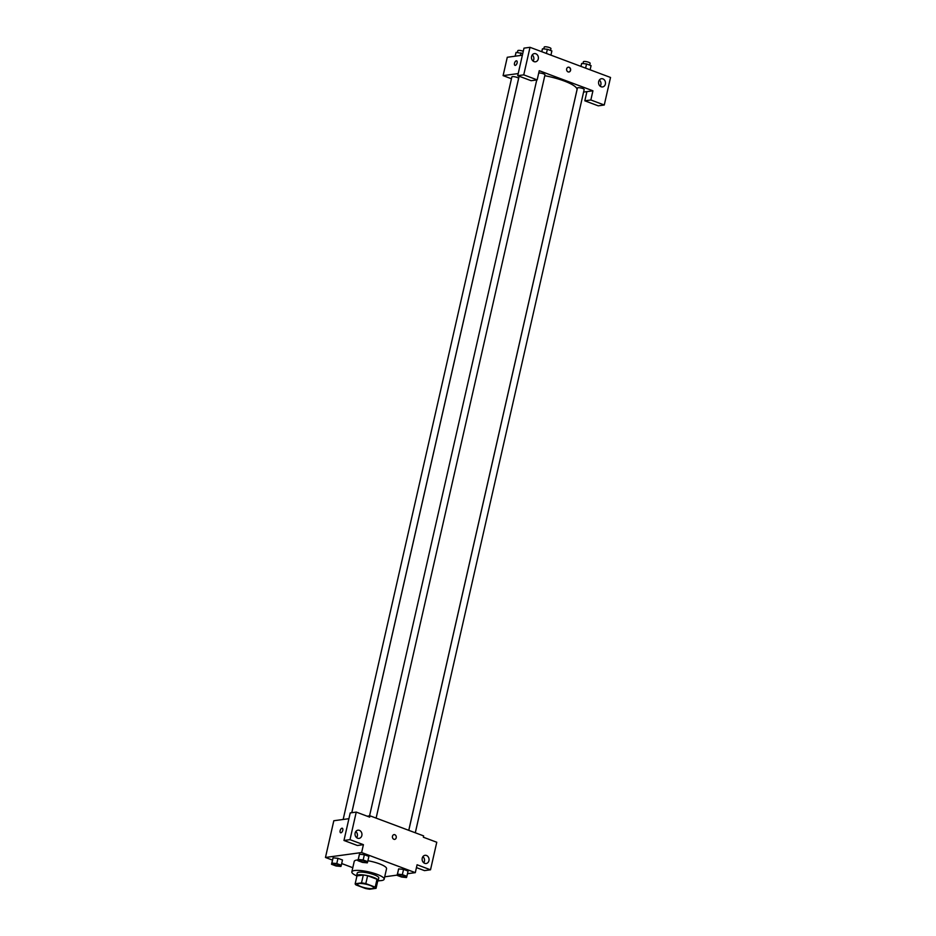 <?xml version="1.0" encoding="UTF-8"?>
<svg xmlns="http://www.w3.org/2000/svg" width="936" height="936" viewBox="0 0 936 936"><rect width="100%" height="100%" fill="white"/><g stroke="black" fill="none" stroke-linecap="round" stroke-linejoin="round"><path stroke-width="1.4" d="M358.909 883.537A8.284 1.872 12.8 0 1 368.176 884.777A8.284 1.872 12.8 0 1 373.698 887.878A8.284 1.872 12.8 0 1 365.204 887.866A8.284 1.872 12.8 0 1 357.54 884.216A8.284 1.872 12.8 0 1 358.909 883.537M356.019 884.953L365.438 888.475A10.694 2.41 12.8 0 0 369.72 889.2L376.061 888.334A10.694 2.41 12.8 0 0 375.219 887.141L365.812 883.619A10.694 2.41 12.8 0 0 361.518 882.894L355.177 883.76A10.694 2.41 12.8 0 0 356.019 884.953M375.219 887.141L377.009 879.267L367.602 875.745L365.812 883.619M361.518 882.894L363.308 875.02L356.967 875.885L355.177 883.76M363.308 875.02A10.694 2.41 12.8 0 1 367.602 875.745M377.009 879.267A10.694 2.41 12.8 0 1 377.851 880.46L376.061 888.334M377.688 881.162A11.045 2.492 -167.2 0 0 378.179 880.624A11.045 2.492 -167.2 0 0 373.429 877.348A11.045 2.492 -167.2 0 0 362.583 874.856A11.045 2.492 -167.2 0 0 356.639 875.722A11.045 2.492 -167.2 0 0 356.85 876.424M356.639 875.722L357.236 873.101A11.045 2.492 12.8 0 1 359.061 872.2A11.045 2.492 12.8 0 1 374.026 874.727A11.045 2.492 12.8 0 1 378.776 878.003L378.179 880.624M356.628 875.827A16.567 3.744 12.8 0 1 351.842 871.884A16.567 3.744 12.8 0 1 354.58 870.527A16.567 3.744 12.8 0 1 373.125 873.019A16.567 3.744 12.8 0 1 384.158 879.22A16.567 3.744 12.8 0 1 378.156 880.717M351.842 871.884L354.229 861.389A16.567 3.744 12.8 0 1 356.967 860.032A16.567 3.744 12.8 0 1 358.079 859.927M367.906 860.734A16.567 3.744 12.8 0 1 386.545 868.725L384.158 879.22M407.476 873.709L415.303 872.644L361.624 852.544L325.471 857.47L332.467 860.09M341.687 863.542L352.79 867.707M384.708 876.81L397.145 875.113M367.696 861.658L368.889 856.405L364.373 854.72L359.471 854.229L357.903 860.675L362.419 862.372L367.321 862.863L367.696 861.658L363.18 859.962L358.277 859.47L357.903 860.675M406.879 876.33L408.073 871.077L403.556 869.392L398.654 868.9L397.086 875.359L401.614 877.044L406.505 877.535L406.879 876.33L402.363 874.633L397.461 874.154L397.086 875.359M341.301 865.25L342.494 860.008L337.978 858.312L333.076 857.832L331.508 864.279L336.036 865.975L340.926 866.455L341.301 865.25L336.784 863.565L331.894 863.074L331.508 864.279M416.45 867.613L424.488 870.62L430.513 869.801L417.093 864.77L415.303 872.644M361.624 852.544L363.414 844.67L357.388 845.489L343.968 840.469L350.228 812.916L356.253 812.097L369.673 817.128L369.966 815.806L423.645 835.907L423.353 837.229L436.773 842.248L430.513 869.801M423.751 862.805A4.142 3.463 82.2 0 0 424.429 861.284A4.142 3.463 82.2 0 0 422.908 856.639M422.241 858.16A4.142 3.463 82.2 0 0 426.149 863.518A4.142 3.463 82.2 0 0 429.016 858.944A4.142 3.463 82.2 0 0 425.038 855.305A4.142 3.463 82.2 0 0 422.241 858.16M348.917 818.684L333.813 820.743L325.471 857.47M342.775 830.326A2.422 1.217 110.5 0 1 340.61 832.771A2.422 1.217 110.5 0 1 340.318 830.08A2.422 1.217 110.5 0 1 342.295 828.243A2.422 1.217 110.5 0 1 342.775 830.326M369.966 815.806L367.181 816.192M342.307 828.243A2.422 1.217 -69.5 0 0 340.318 830.08A2.422 1.217 -69.5 0 0 340.61 832.771M356.651 837.685A4.142 3.463 82.2 0 0 357.33 836.164A4.142 3.463 82.2 0 0 355.809 831.507M355.142 833.028A4.142 3.463 82.2 0 0 359.05 838.387A4.142 3.463 82.2 0 0 361.916 833.824A4.142 3.463 82.2 0 0 357.926 830.185A4.142 3.463 82.2 0 0 355.142 833.028M343.968 840.469L349.994 839.65L356.253 812.097M363.414 844.67L349.994 839.65M394.606 839.405A2.422 2.012 82.2 0 0 394.793 834.713A2.422 2.012 -97.8 0 1 394.606 839.405A2.422 2.012 -97.8 0 1 393.951 834.62A2.422 2.012 -97.8 0 1 394.793 834.713A2.422 2.012 82.2 0 0 393.951 834.62M544.787 75.699A29.718 6.704 12.8 0 1 576.997 89.797L408.751 830.337M351.807 812.705L519.035 76.635A29.718 6.704 12.8 0 1 519.199 76.237M351.772 812.705L518.591 78.448A3.451 0.784 -167.2 0 0 515.397 76.927A3.451 0.784 -167.2 0 0 511.863 76.916L343.161 819.468M408.786 830.349L577.442 87.996A3.451 0.784 12.8 0 1 578.015 87.715A3.451 0.784 12.8 0 1 581.876 88.23A3.451 0.784 12.8 0 1 584.169 89.517L415.303 832.783M538.715 73.055A3.451 0.784 12.8 0 1 538.82 73.031A3.451 0.784 12.8 0 1 542.693 73.558A3.451 0.784 12.8 0 1 544.986 74.845L376.12 818.111M539.253 70.703L592.933 90.804L590.85 99.988L604.27 105.007L610.529 77.466L530.01 47.315L523.75 74.857L537.17 79.888L539.253 70.703M518.205 73.57L503.1 75.629L511.442 78.753M583.596 92.079L592.933 90.804M566.666 68.878A2.422 2.012 -97.8 0 1 570.621 69.334A2.422 2.012 -97.8 0 1 568.959 72.002A2.422 2.012 -97.8 0 1 566.666 68.878M598.677 81.572A4.142 3.463 -97.8 0 1 601.474 78.718A4.142 3.463 -97.8 0 1 605.452 82.356A4.142 3.463 -97.8 0 1 602.585 86.931A4.142 3.463 -97.8 0 1 598.677 81.572M531.578 56.441A4.142 3.463 -97.8 0 1 534.374 53.598A4.142 3.463 -97.8 0 1 538.352 57.225A4.142 3.463 -97.8 0 1 535.486 61.799A4.142 3.463 -97.8 0 1 531.578 56.441M568.948 72.002A2.422 2.012 82.2 0 0 568.304 67.216M600.187 86.217A4.142 3.463 82.2 0 0 600.865 84.696A4.142 3.463 82.2 0 0 599.344 80.04M533.087 61.086A4.142 3.463 82.2 0 0 532.245 54.92M537.17 79.888L531.145 80.707L517.725 75.687L523.985 48.134L530.01 47.315M517.725 75.687L523.75 74.857M586.907 91.623L584.824 100.807L598.244 105.838L604.27 105.007M584.824 100.807L590.85 99.988M522.37 55.212L507.277 57.272L503.1 75.629M517.117 62.923A2.422 1.217 110.5 0 1 514.952 65.356A2.422 1.217 110.5 0 1 514.671 62.677A2.422 1.217 110.5 0 1 516.649 60.84A2.422 1.217 110.5 0 1 517.117 62.923M516.649 60.84A2.422 1.217 -69.5 0 0 514.671 62.677A2.422 1.217 -69.5 0 0 514.952 65.356M522.756 53.527L516.075 52.381L515.104 56.207M520.966 52.861L520.381 55.481M516.075 52.381L515.21 56.183M517.409 52.51L517.819 50.684A3.451 0.784 12.8 0 1 518.392 50.404A3.451 0.784 12.8 0 1 523.271 51.269M550.93 55.142L551.877 50.953L547.361 49.269L542.47 48.777L541.698 51.691M547.361 49.269L546.413 53.457M542.47 48.777L541.792 51.726M543.804 48.906L544.214 47.081A3.451 0.784 12.8 0 1 544.787 46.8A3.451 0.784 12.8 0 1 548.648 47.315A3.451 0.784 12.8 0 1 550.953 48.613L550.532 50.45M590.113 69.826L591.072 65.625L586.544 63.94L581.654 63.449L580.893 66.362M586.544 63.94L585.597 68.129M581.654 63.449L580.987 66.397M582.988 63.59L583.397 61.753A3.451 0.784 12.8 0 1 583.97 61.472A3.451 0.784 12.8 0 1 587.831 61.998A3.451 0.784 12.8 0 1 590.136 63.285L589.715 65.122M333.04 864.022L333.04 863.998A3.451 0.784 12.8 0 1 333.04 863.998A3.451 0.784 12.8 0 1 333.614 863.717A3.451 0.784 12.8 0 1 337.475 864.244A3.451 0.784 12.8 0 1 339.78 865.531A3.451 0.784 12.8 0 1 339.768 865.543A3.451 0.784 12.8 0 1 336.235 865.543A3.451 0.784 12.8 0 1 333.04 864.022A3.451 0.784 12.8 0 1 333.602 863.741A3.451 0.784 12.8 0 1 337.475 864.256A3.451 0.784 12.8 0 1 339.768 865.554L339.78 865.531M342.494 860.008L337.978 858.312L336.784 863.565M337.978 858.312L333.076 857.832L331.894 863.074M333.076 857.832L332.701 859.037M378.015 880.928L380.25 880.682M359.436 860.406L359.424 860.418A3.451 0.784 12.8 0 1 359.997 860.137A3.451 0.784 12.8 0 1 363.87 860.64A3.451 0.784 12.8 0 1 366.163 861.927A3.451 0.784 12.8 0 1 366.163 861.939A3.451 0.784 12.8 0 1 362.618 861.951A3.451 0.784 12.8 0 1 359.424 860.418A3.451 0.784 12.8 0 1 359.436 860.406A3.451 0.784 12.8 0 1 360.009 860.125A3.451 0.784 12.8 0 1 363.858 860.664A3.451 0.784 12.8 0 1 366.163 861.951L366.163 861.951M368.889 856.405L364.373 854.72L363.18 859.962M364.373 854.72L359.471 854.229L358.277 859.47M359.471 854.229L359.096 855.434M398.619 875.078L398.619 875.101A3.451 0.784 12.8 0 1 399.181 874.821A3.451 0.784 12.8 0 1 403.053 875.312A3.451 0.784 12.8 0 1 405.346 876.611L405.346 876.611A3.451 0.784 12.8 0 1 401.813 876.622A3.451 0.784 12.8 0 1 398.619 875.101A3.451 0.784 12.8 0 1 398.619 875.078A3.451 0.784 12.8 0 1 399.192 874.797A3.451 0.784 12.8 0 1 403.053 875.335A3.451 0.784 12.8 0 1 405.346 876.622L405.346 876.622M408.073 871.077L403.556 869.392L402.363 874.633M403.556 869.392L398.654 868.9L397.461 874.154M398.654 868.9L398.28 870.106M536.749 79.946L369.556 815.864"/></g></svg>
